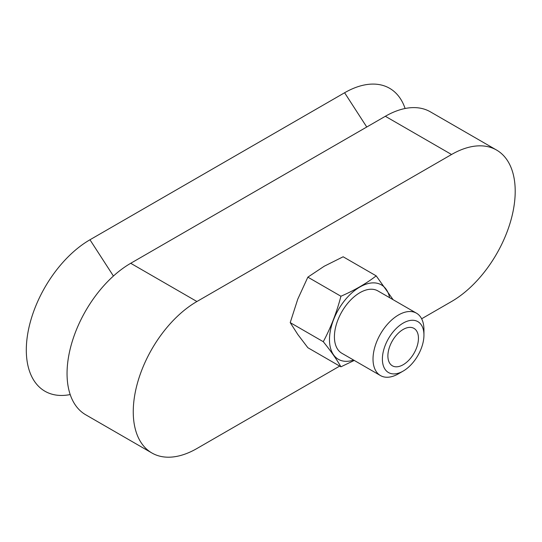 <?xml version="1.0" encoding="UTF-8"?>
<svg xmlns="http://www.w3.org/2000/svg" width="542" height="542" viewBox="0 0 542 542"><rect width="100%" height="100%" fill="white"/><g stroke="black" fill="none" stroke-linecap="round" stroke-linejoin="round"><path stroke-width="0.81" d="M340.925 366.812L307.856 347.713L297.768 334.434L290.214 322.619L297.768 299.15L307.856 277.152L324.231 266.23L343.14 256.779L376.209 275.871C366.263 283.541 354.502 290.329 340.925 296.244C336.717 312.361 330.837 327.517 323.283 341.711C330.837 351.04 336.717 359.407 340.925 366.812L354.251 360.43M339.692 366.094L196.915 448.525A90.026 51.978 -60 0 1 151.902 452.99L85.697 414.766A90.026 51.978 -60 0 1 71.896 342.625A90.026 51.978 -60 0 1 130.71 263.29L385.342 116.279A90.026 51.978 120 0 1 430.355 111.821L496.56 150.046A90.026 51.978 120 0 0 451.547 154.504L385.342 116.279M151.902 452.99A90.026 51.978 -60 0 1 138.102 380.85A90.026 51.978 -60 0 1 196.915 301.515L451.547 154.504M70.196 394.562A90.026 51.978 -60 0 1 27.1 338.012A90.026 51.978 -60 0 1 89.965 239.767L344.604 92.757A90.026 51.978 120 0 1 405.111 108.502M421.635 318.784L451.547 301.515A90.026 51.978 120 0 0 510.361 222.186A90.026 51.978 120 0 0 496.56 150.046M398.485 373.784L403.167 371.08A29.383 16.965 -60 0 1 382.388 359.082A29.383 16.965 -60 0 1 403.167 323.093A29.383 16.965 -60 0 1 423.946 335.091A29.383 16.965 -60 0 1 403.167 371.08L398.485 373.784A36.009 20.792 -60 0 1 380.477 375.572A36.009 20.792 -60 0 1 380.477 333.987A36.009 20.792 -60 0 1 416.486 313.195A36.009 20.792 -60 0 1 423.946 329.685L423.946 335.091M403.167 364.732A21.605 12.473 -60 0 1 392.367 365.803A21.605 12.473 -60 0 1 392.367 340.85A21.605 12.473 -60 0 1 413.973 328.377A21.605 12.473 -60 0 1 417.286 345.688A21.605 12.473 -60 0 1 403.167 364.732M380.477 375.572L341.873 353.282A36.009 20.792 -60 0 1 341.873 311.704A36.009 20.792 -60 0 1 377.882 290.912L416.486 313.195M353.608 360.057A42.981 24.817 -60 0 1 329.556 337.171A42.981 24.817 -60 0 1 357.774 288.303A42.981 24.817 -60 0 1 389.617 297.687M393.113 299.699L376.209 275.871M340.925 296.244L307.856 277.152M323.283 341.711L290.214 322.619M196.915 301.515L130.71 263.29M366.751 127.011L344.604 92.757M113.42 276.034L89.965 239.767"/></g></svg>
